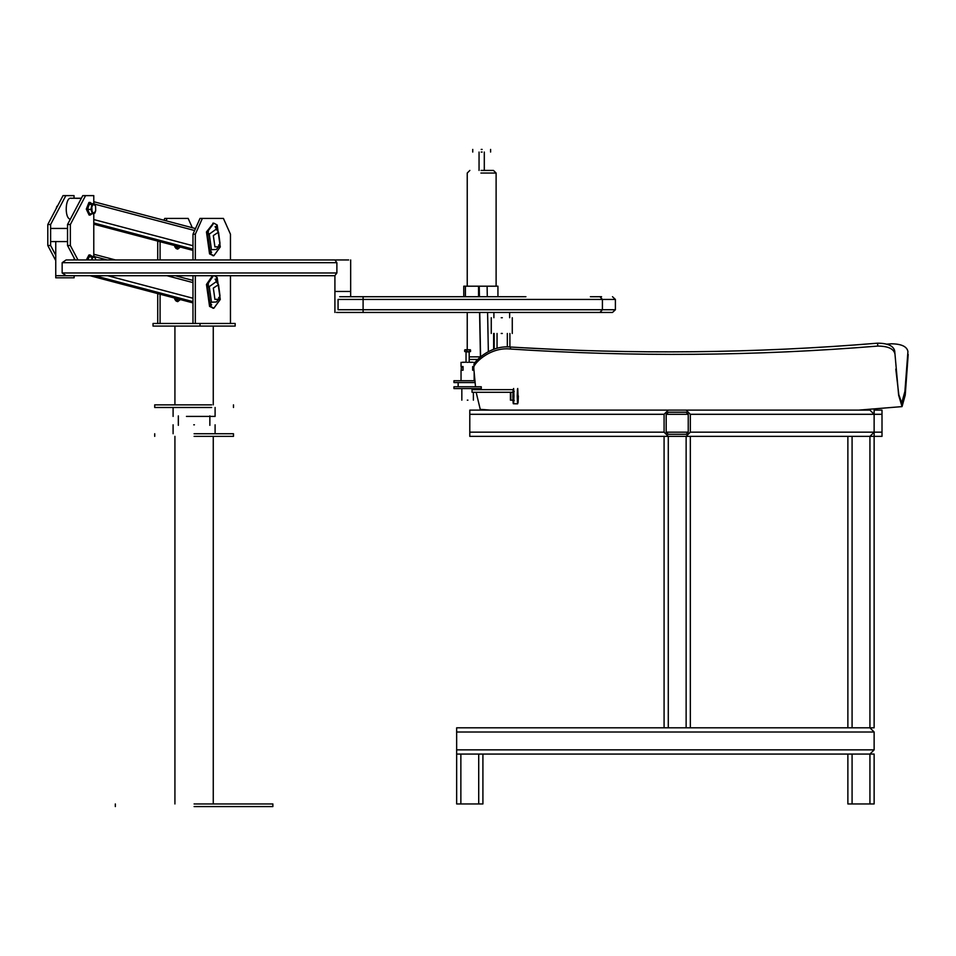 <?xml version="1.0" encoding="UTF-8"?>
<svg xmlns="http://www.w3.org/2000/svg" width="956" height="956" viewBox="0 0 956 956"><rect width="100%" height="100%" fill="white"/><g stroke="black" fill="none" stroke-linecap="round" stroke-linejoin="round"><path stroke-width="1.43" d="M194.092 433.737L233.479 433.737L194.092 433.737M194.092 436.366L233.479 436.366L194.092 436.366M194.092 806.577L272.866 806.577L194.092 806.577M194.092 803.948L272.866 803.948L194.092 803.948M80.615 198.322L76.11 198.322M70.338 219.211L70.218 219.175C64.183 218.171 65.343 196.159 71.306 198.322M869.936 754.069L874.131 749.863L874.131 732.009L869.936 727.815L874.131 732.009L874.131 749.863L869.936 754.069L874.131 754.069L874.131 803.948L847.876 803.948L847.876 754.069L869.936 754.069L869.936 803.948M482.911 754.069L482.911 803.948L456.657 803.948L456.657 754.069L852.083 754.069L852.083 803.948M456.657 754.069L456.657 727.815L668.28 727.815L664.085 727.815L664.085 436.366L469.79 436.366L469.79 410.112L869.936 410.112L874.131 414.307L874.131 432.16L869.936 436.366L874.131 432.16L874.131 414.307L869.936 410.112L858.811 410.112L902.046 406.611L905.236 395.091L908.2 354.425M686.133 727.815L852.083 727.815L847.876 727.815L847.876 436.366L852.083 436.366L686.133 436.366L690.34 436.366L690.34 727.815L668.28 727.815L668.28 436.366L686.133 436.366L690.34 432.16L686.133 436.366L686.133 727.815M874.131 727.815L852.083 727.815L852.083 436.366L874.131 436.366L874.131 727.815M664.085 436.366L668.28 436.366L664.085 432.16L668.28 436.366L686.133 436.366M686.133 410.112L690.34 414.307L686.133 410.112L668.28 410.112L664.085 414.307L668.28 410.112M469.79 414.307L664.085 414.307L664.085 432.16L469.79 432.16M668.28 412.215L666.189 414.307L666.189 432.16L668.28 434.263L686.133 434.263L688.236 432.16L688.236 414.307L686.133 412.215L668.28 412.215M690.34 432.16L690.34 414.307L874.131 414.307L874.131 410.112L882.006 410.112L882.006 436.366L874.131 436.366L874.131 432.16L690.34 432.16M194.427 424.811L193.757 424.811L194.427 424.811M186.444 416.41L215.1 416.41L215.1 407.483M211.658 404.854L154.717 404.854L154.717 407.483L211.658 407.483M200.031 326.092L235.164 326.092L235.164 323.463L200.031 323.463L200.031 326.092L153.032 326.092L153.032 323.463L200.031 323.463M192.981 234.196L200.007 218.434L202.361 218.434L195.335 234.196L192.981 234.196L192.981 259.948M192.981 275.698L192.981 323.463L195.335 323.463L195.335 275.698M195.335 234.196L195.335 259.948M230.456 259.948L230.456 234.196L223.429 218.434L202.361 218.434M230.456 275.698L230.456 323.463M176.466 248.799L178.27 246.517L176.466 248.799M180.337 247.054L177.649 249.157L174.243 245.453M176.466 301.307L178.27 299.025L176.466 301.307M180.337 299.575L177.649 301.666L174.243 297.961M192.323 227.731L188.177 218.434L167.109 218.434L166.057 220.8M160.082 241.713L160.082 259.948M160.082 294.221L160.082 323.463L157.728 323.463L157.728 293.6M163.954 220.239L164.755 218.434L167.109 218.434M157.728 241.091L157.728 259.948M177.003 246.182L175.761 248.202M175.342 245.74L174.757 246.696M176.239 245.979L175.139 247.365M177.003 298.69L175.761 300.71M175.342 298.248L174.757 299.204M176.239 298.487L175.139 299.873M217.251 228.03L216.044 226.62L217.251 228.03L216.642 228.854M216.642 225.807L216.044 226.62M216.176 228.424L215.1 226.62M218.661 246.54L219.235 247.257L219.844 246.433L218.637 245.035M218.769 246.839L218.96 246.062M211.635 252.264L210.428 250.854L211.635 252.264L211.025 253.089M211.025 250.042L210.428 250.854M210.559 252.659L209.484 250.854M209.041 233.85L207.834 232.451L209.041 233.85L208.432 234.674M208.432 231.627L207.834 232.451M207.966 234.256L206.89 232.451M213.331 235.57L214.933 246.899L218.518 246.732L219.988 243.314L218.518 232.165L213.331 235.57M218.518 232.165L216.211 229.189L209.268 234.124L211.467 249.695L216.403 249.456L218.518 246.732M213.367 223.202L206.46 231.938L209.555 253.89L213.367 255.694M207.392 231.938L210.487 253.89L213.833 255.718L220.274 246.947L217.179 224.995L213.833 223.166L207.392 231.938M217.251 280.538L216.044 279.14L217.251 280.538L216.642 281.363M216.642 278.316L216.044 279.14M216.176 280.945L215.1 279.14M218.661 299.049L219.235 299.778L219.844 298.953L218.637 297.543M218.769 299.348L218.96 298.583M211.635 304.773L210.428 303.375L211.635 304.773L211.025 305.597M211.025 302.55L210.428 303.375M210.559 305.167L209.484 303.375M209.041 286.37L207.834 284.96L209.041 286.37L208.432 287.182M208.432 284.135L207.834 284.96M207.966 286.764L206.89 284.96M213.331 288.079L214.933 299.407L218.518 299.24L219.988 295.834L218.518 284.673L213.331 288.079M218.518 284.673L216.211 281.709L209.268 286.633L211.467 302.204L216.403 301.976L218.518 299.24M212.495 275.698L206.46 284.458L209.555 306.398L213.367 308.202M213.427 275.698L207.392 284.458L210.487 306.398L213.833 308.238L220.274 299.455L217.179 277.515L214.24 275.698M75.154 259.948L67.541 245.513L70.362 245.513L70.362 224.505L85.586 195.621L93.784 195.621L93.784 203.724M77.974 259.948L70.362 245.513M67.541 245.513L67.541 224.505L70.362 224.505M67.541 224.505L82.766 195.621L85.586 195.621M93.784 213.499L93.784 256.232M348.689 259.948L334.911 259.948L336.882 262.685L336.882 272.974L334.911 275.591L334.911 291.461L348.689 291.461M55.747 241.569L55.747 277.802L74.126 277.802L74.126 275.698L55.747 275.698L66.107 275.698L62.152 272.974L62.152 262.685L66.107 259.948L334.982 259.948M334.982 275.698L66.107 275.698M91.919 203.724L90.055 202.457L87.414 209.125L90.223 215.052L91.919 213.786M90.223 202.445L88.932 202.457L86.291 209.125L89.099 215.052L90.223 215.052M55.747 260.582L47.8 245.513L50.62 245.513L50.62 224.505L65.845 195.621L74.042 195.621L74.042 198.251M55.747 255.228L50.62 245.513M47.8 245.513L47.8 224.505L50.62 224.505M47.8 224.505L63.024 195.621L65.845 195.621M56.906 206.281L56.141 208.671M57.766 205.6L56.392 208.205M92.433 213.786L89.278 213.786L87.809 209.436L88.753 204.405L91.896 204.405L90.951 209.436L92.433 213.786L94.847 213.092L95.564 211.133M87.809 209.436L90.951 209.436M88.753 204.405L91.167 203.724L94.309 203.724L91.896 204.405M95.421 205.887L93.485 204.058L91.8 206.914L92.075 211.611L94.011 213.439L95.696 210.583L95.564 206.341L94.309 203.724M91.919 256.232L90.055 254.977L87.474 259.948M90.223 254.965L88.932 254.977L86.351 259.948M91.8 259.435L93.485 256.578L91.896 256.913L91.8 259.435M88.179 259.948L88.753 256.913L91.896 256.913M88.753 256.913L94.309 256.232L93.485 256.578L95.421 258.407L94.309 256.232M95.564 258.873L95.767 259.948M50.62 228.436L50.62 241.569L67.541 241.569L67.541 228.436L50.62 228.436M474.893 380.727L453.957 380.727L453.957 382.567L475.072 382.567M481.238 386.762L453.957 386.762L453.957 388.602L481.262 388.602L481.262 386.762M462.357 367.594L463.039 366.554L463.039 370.223L461.258 370.223L461.258 367.594L463.039 367.594M467.305 400.158L467.914 400.158L467.305 400.158M461.043 362.348L461.043 366.554L463.039 366.554M467.269 362.348L467.95 362.348L467.269 362.348M472.646 370.223L473.949 370.223L472.646 370.223L472.646 366.554L474.009 366.554M472.646 366.554L472.85 367.594M461.258 367.594L461.258 370.223M472.646 367.594L473.865 367.594M463.768 296.707L463.768 286.203L478.562 286.203L479.291 296.707M478.562 296.707L478.562 286.203L487.106 286.203L487.297 296.707M479.231 286.203L479.434 296.707M479.733 312.457L480.581 356.708M487.596 312.457L488.349 351.581M479.589 312.457L480.438 356.839L469.181 356.851M486.425 286.203L497.933 286.203L497.945 296.707M513.587 395.951C513.348 404.747 513.109 404.747 512.882 395.951C513.109 387.168 513.348 387.168 513.587 395.951C513.36 405.703 513.097 405.703 512.834 395.951M513.229 402.775L512.954 400.158M513.444 393.86L513.444 398.055M482.135 149.423L481.203 149.423L482.135 149.423M482.135 152.052L481.203 152.052L482.135 152.052M481.059 170.431L493.487 170.431L496.116 173.048L480.916 173.048M477.689 359.468L469.85 359.468L469.181 358.799M462.357 362.24L464.986 362.24L462.357 362.348M470.233 362.24L472.85 362.24L470.233 362.348M469.456 351.844L464.986 351.581M470.531 349.98L470.531 351.581L464.688 351.581L464.688 349.98L470.149 349.741M465.07 349.741L466.91 349.741M465.763 349.741L468.309 349.741M466.851 351.581L466.851 349.98M469.766 351.581L469.766 349.98M510.743 395.951C510.659 399.345 510.564 399.345 510.468 395.951C510.564 392.569 510.659 392.569 510.743 395.951C510.659 399.345 510.564 399.345 510.468 395.951C510.564 392.569 510.659 392.569 510.743 395.951M510.815 400.158L510.815 392.283L513.444 392.283L472.037 392.283L472.037 389.654L513.444 389.654L513.444 400.158L510.408 400.158L510.408 392.283M501.219 317.715L502.318 317.715L501.219 317.715M501.219 333.465L502.318 333.465L501.219 333.465M336.476 291.461L350.661 291.461L350.661 259.948M336.476 312.457L349.095 312.457M525.92 296.707L339.703 296.707M525.92 312.457L612.497 312.457L615.401 309.732L615.401 299.443L612.497 296.707L615.401 299.443L615.401 309.732L612.497 312.457L599.902 312.457L602.423 309.732L602.423 299.443L599.902 296.707L602.423 299.443L602.423 309.732L599.902 312.457L363.101 312.457L363.101 296.707L363.101 312.457L339.703 312.457M615.401 299.443L338.065 299.443L338.065 309.732L615.401 309.732M601.575 296.707L590.39 296.707M601.575 312.457L590.39 312.457M490.32 410.112L480.247 409.359L476.148 392.283M475.837 389.654L475.718 388.602M475.514 386.762L473.794 368.371C471.583 365.574 489.054 346.574 510.396 349.024C632.92 357.042 755.383 356.062 877.823 346.072L877.572 343.18C887.754 343.252 893.466 345.833 894.697 350.912L898.64 395.234L902.046 406.611M474.14 365.419C471.595 364.236 488.564 344.769 510.468 347.028L510.396 349.024M510.468 347.028C632.92 354.58 755.288 353.29 877.572 343.18M895.796 369.076L898.807 394.637L901.723 402.954L904.902 391.47L907.937 351.521C906.921 346.454 901.329 343.885 891.147 343.801L886.941 344.148M556.44 349.442L519.598 347.578M877.823 346.072C887.969 346.144 893.657 348.725 894.912 353.816L894.697 350.912M473.829 367.749L473.794 368.371M93.784 224.134L192.981 250.317M93.784 222.939L192.981 249.134M93.784 219.545L192.981 245.74M94.56 204.106L194.618 230.516M90.199 275.698L192.981 302.837M94.716 275.698L192.981 301.642M107.574 275.698L192.981 298.248M94.56 256.614L107.192 259.948M166.87 275.698L192.981 282.594M456.657 749.863L874.131 749.863M456.657 732.009L874.131 732.009M688.236 414.307L666.189 414.307M688.236 432.16L666.189 432.16M869.936 436.366L869.936 727.815M882.006 414.307L874.131 414.307M882.006 432.16L874.131 432.16M478.717 803.948L478.717 754.069M460.864 803.948L460.864 754.069M336.882 272.974L62.152 272.974M336.882 262.685L62.152 262.685M465.417 296.707L465.417 286.203M517.22 395.951C517.495 385.794 517.77 385.794 518.044 395.951C517.77 406.109 517.495 406.109 517.22 395.951M513.133 395.951C513.408 385.794 513.683 385.794 513.958 395.951C513.683 406.109 513.408 406.109 513.133 395.951M512.906 400.158L513.312 403.743L517.638 403.838L518.343 395.951C518.08 405.703 517.817 405.703 517.555 395.951M469.181 362.348L469.181 351.975L465.907 351.844M493.643 333.465L493.643 349.334L493.631 333.465M494.18 333.465L494.18 349.143M497.048 333.465L497.048 348.307M507.325 333.465L507.325 346.944M509.906 333.465L509.906 346.992L509.906 333.465M213.26 803.948L213.26 436.366M174.924 803.948L174.924 436.366M233.479 433.737L233.479 436.366M154.717 433.737L154.717 436.366M272.866 806.577L272.866 803.948M115.329 806.577L115.329 803.948M93.784 224.206L192.981 250.4M93.784 201.716L195.49 228.568M70.768 198.251L81.379 198.251M89.924 275.698L192.981 302.909M93.784 254.236L115.437 259.948M175.127 275.698L192.981 280.419M215.1 433.737L215.1 424.811M173.096 433.737L173.096 424.811M209.854 425.336L209.854 415.884M178.342 425.336L178.342 415.884M173.096 416.41L173.096 407.483M233.479 407.483L233.479 404.854M174.924 404.854L174.924 326.092M213.26 404.854L213.26 326.092M212.901 255.718L213.833 255.718M212.901 223.166L213.833 223.166M212.901 308.238L213.833 308.238M74.126 258.001L74.126 259.948M458.151 382.567L458.151 386.762M461.832 400.158L461.832 388.602M461.043 370.223L461.043 380.727M474.176 380.727L474.176 372.828M474.176 362.348L474.176 364.81M473.387 400.158L473.387 392.283M473.387 389.654L473.387 388.602M513.229 391.494L514.232 391.494M513.229 400.421L514.232 400.421M472.742 149.423L472.742 152.052M479.052 152.052L479.052 170.431M469.85 170.431L467.233 173.048L467.233 286.203M467.233 312.457L467.233 349.741M496.116 173.048L496.116 286.203M484.298 152.052L484.298 170.431M490.595 149.423L490.595 152.052M476.542 360.806L476.423 359.468M466.038 362.348L466.038 351.975M491.265 317.715L491.265 333.465M512.273 317.715L512.273 333.465M350.661 291.461L350.661 296.707M334.911 291.461L334.911 312.457M509.644 317.715L509.644 312.457M493.894 317.715L493.894 312.457"/></g></svg>
